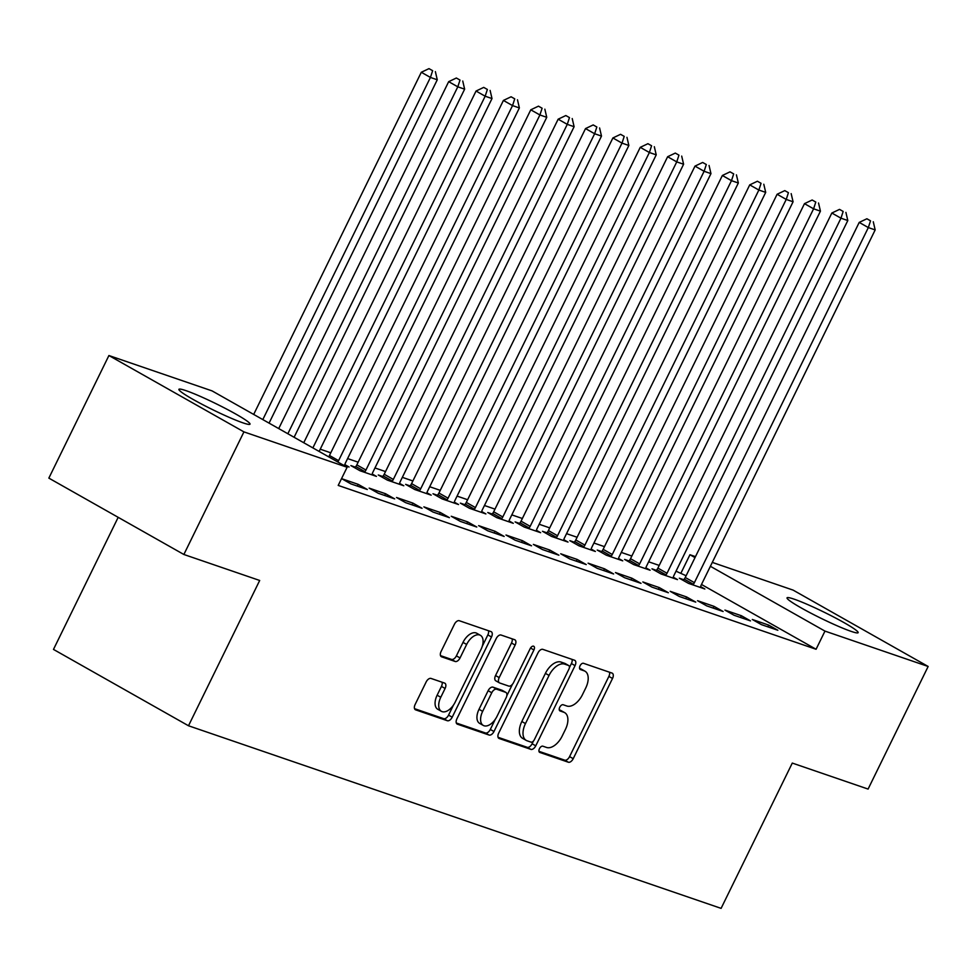 <?xml version="1.0" encoding="UTF-8"?>
<svg xmlns="http://www.w3.org/2000/svg" width="977" height="977" viewBox="0 0 977 977"><rect width="100%" height="100%" fill="white"/><g stroke="black" fill="none" stroke-linecap="round" stroke-linejoin="round"><path stroke-width="1.47" d="M539.463 748.663A3.493 1.966 119.5 0 0 539.622 752.351A3.493 1.966 119.5 0 0 539.805 752.437L568.358 762.219A4.983 2.809 119.5 0 0 573.218 758.677L612.518 678.465A4.983 2.809 119.5 0 0 612.286 673.202A4.983 2.809 119.5 0 0 612.017 673.08L583.477 663.298A3.493 1.966 119.5 0 0 580.069 665.777A3.493 1.966 119.5 0 0 580.228 669.453A3.493 1.966 119.5 0 0 580.423 669.538L584.112 670.808A15.937 8.988 119.5 0 1 584.979 671.187A15.937 8.988 119.5 0 1 585.724 688.016L582.451 694.696A15.937 8.988 119.5 0 1 566.868 706.017L563.167 704.747A3.493 1.966 119.5 0 0 559.76 707.226A3.493 1.966 119.5 0 0 559.931 710.902A3.493 1.966 119.5 0 0 560.114 710.987L563.802 712.245A15.937 8.988 119.5 0 1 564.669 712.636A15.937 8.988 119.5 0 1 565.414 729.465L562.141 736.145A15.937 8.988 119.5 0 1 546.558 747.454L542.87 746.196A3.493 1.966 119.5 0 0 539.463 748.663M185.996 390.653A39.581 3.419 -153.9 0 1 226.42 408.972A39.581 3.419 -153.9 0 1 250.014 424.165A39.581 3.419 -153.9 0 1 242.931 422.846A39.581 3.419 -153.9 0 1 202.495 404.527A39.581 3.419 -153.9 0 1 178.913 389.334A39.581 3.419 -153.9 0 1 185.996 390.653M794.13 599.157A39.581 3.419 -153.9 0 1 834.553 617.476A39.581 3.419 -153.9 0 1 858.148 632.669A39.581 3.419 -153.9 0 1 851.065 631.35A39.581 3.419 -153.9 0 1 810.629 613.031A39.581 3.419 -153.9 0 1 787.047 597.839A39.581 3.419 -153.9 0 1 794.13 599.157M431.028 678.441A4.983 2.809 119.5 0 0 426.155 681.97L415.127 704.478A4.983 2.809 119.5 0 0 415.359 709.729A4.983 2.809 119.5 0 0 415.628 709.852L447.332 720.721A4.983 2.809 119.5 0 0 452.204 717.191L491.504 636.967A4.983 2.809 119.5 0 0 491.26 631.716A4.983 2.809 119.5 0 0 490.991 631.594L459.3 620.725A4.983 2.809 119.5 0 0 454.427 624.254L441.103 651.439A4.983 2.809 119.5 0 0 441.348 656.703A4.983 2.809 119.5 0 0 441.616 656.825L455.172 661.478A4.983 2.809 119.5 0 0 460.045 657.936L466.652 644.454A13.324 7.511 119.5 0 1 480.403 635.319A13.324 7.511 119.5 0 1 481.026 649.387L455.148 702.194A13.324 7.511 119.5 0 1 441.409 711.329A13.324 7.511 119.5 0 1 440.774 697.273L445.097 688.467A4.983 2.809 119.5 0 0 444.853 683.204A4.983 2.809 119.5 0 0 444.584 683.082L431.028 678.441M347.116 467.262L243.932 431.883L108.911 355.53L212.082 390.898L347.116 467.262L338.213 485.422L816.076 649.265L824.967 631.105L710.389 566.294M712.294 562.398L793.129 590.12L928.15 666.473L868.089 789.074L792.286 763.074L721.099 908.366L188.5 725.764L259.687 580.472L183.871 554.484L243.932 431.883M928.15 666.473L824.967 631.105M498.673 733.129A4.983 2.809 119.5 0 0 498.905 738.38A4.983 2.809 119.5 0 0 499.174 738.502L530.877 749.371A4.983 2.809 119.5 0 0 535.75 745.83L575.05 665.618A4.983 2.809 119.5 0 0 574.818 660.354A4.983 2.809 119.5 0 0 574.549 660.232L542.846 649.363A4.983 2.809 119.5 0 0 537.973 652.905L498.673 733.129M489.098 735.046L457.407 724.177A4.983 2.809 119.5 0 1 457.138 724.055A4.983 2.809 119.5 0 1 456.906 718.803L496.206 638.579A4.983 2.809 119.5 0 1 501.067 635.038L514.635 639.691A4.983 2.809 119.5 0 1 514.903 639.813A4.983 2.809 119.5 0 1 515.135 645.076L499.198 677.611A4.983 2.809 119.5 0 0 499.43 682.862A4.983 2.809 119.5 0 0 499.699 682.984L508.699 686.074A4.983 2.809 119.5 0 0 513.572 682.532L530.169 648.667A3.493 1.966 119.5 0 1 533.76 646.273A3.493 1.966 119.5 0 1 533.93 649.949L493.971 731.517A4.983 2.809 119.5 0 1 489.098 735.046L485.459 732.982L456.308 722.992M118.18 517.334L53.479 649.412L188.5 725.764M367.315 489.514L358.193 484.348L341.767 478.718L350.89 483.884L367.315 489.514M422.052 508.284L412.929 503.118L396.503 497.488L405.626 502.654L422.052 508.284M342.927 464.893L349.07 467.006L344.832 464.612M476.788 527.043L467.665 521.889L451.24 516.259L460.375 521.413L476.788 527.043M382.691 476.495L378.258 474.981L387.38 480.134L403.806 485.764L399.581 483.383M531.525 545.813L522.402 540.647L505.988 535.017L515.111 540.183L531.525 545.813M437.427 495.266L432.994 493.751L442.117 498.905L458.543 504.535L454.317 502.141M586.261 564.584L577.138 559.418L560.725 553.788L569.847 558.954L586.261 564.584M492.164 514.036L487.731 512.51L496.853 517.676L513.279 523.306L509.054 520.912M640.997 583.342L631.875 578.189L615.461 572.559L624.584 577.712L640.997 583.342M546.9 532.795L542.467 531.28L551.59 536.446L568.016 542.076L563.79 539.683M695.746 602.113L686.611 596.959L670.198 591.329L679.32 596.483L695.746 602.113M601.637 551.565L597.216 550.051L606.338 555.205L622.752 560.835L618.526 558.441M750.483 620.883L741.36 615.718L724.934 610.088L734.057 615.254L750.483 620.883M656.373 570.336L651.952 568.822L661.075 573.975L677.488 579.605L673.263 577.212M816.076 649.265L701.486 584.466M686.11 575.758L676.023 571.179M659.206 565.414L648.655 561.799M631.838 556.035L621.287 552.408M604.47 546.644L593.918 543.029M577.102 537.265L566.55 533.65M549.733 527.885L539.182 524.258M522.365 518.494L511.814 514.879M494.997 509.115L484.445 505.5M467.629 499.723L457.077 496.108M440.261 490.344L429.709 486.729M412.892 480.965L402.341 477.35M385.524 471.573L374.973 467.959M358.156 462.194L347.604 458.579M330.788 452.815L320.236 449.188M683.741 579.715L679.32 578.201L688.443 583.354L704.857 588.984L700.631 586.603M777.851 630.263L768.728 625.109L752.302 619.479L761.425 624.633L777.851 630.263M629.005 560.957L624.584 559.43L633.707 564.596L650.12 570.226L645.895 567.832M723.114 611.492L713.992 606.338L697.566 600.708L706.689 605.862L723.114 611.492M574.268 542.186L569.835 540.66L578.97 545.825L595.384 551.455L591.158 549.062M668.366 592.734L659.243 587.568L642.829 581.938L651.952 587.104L668.366 592.734M519.532 523.416L515.099 521.901L524.222 527.055L540.647 532.685L536.422 530.291M613.629 573.963L604.507 568.809L588.093 563.179L597.216 568.333L613.629 573.963M464.796 504.645L460.362 503.131L469.485 508.296L485.911 513.926L481.685 511.533M558.893 555.192L549.77 550.039L533.357 544.409L542.479 549.562L558.893 555.192M410.059 485.887L405.626 484.36L414.749 489.526L431.175 495.156L426.949 492.762M504.156 536.434L495.034 531.268L478.62 525.638L487.743 530.804L504.156 536.434M355.323 467.116L350.89 465.602L360.012 470.755L376.438 476.385L372.213 473.992M449.42 517.663L440.297 512.498L423.871 506.868L432.994 512.033L449.42 517.663M394.684 498.893L385.561 493.739L369.135 488.109L378.258 493.263L394.684 498.893M183.871 554.484L48.85 478.119L108.911 355.53M681.054 572.901L689.945 554.741L695.477 556.634M695.001 557.598L689.945 554.741M768.728 625.109L767.873 626.843M741.36 615.718L740.505 617.464M713.992 606.338L713.137 608.073M686.611 596.959L685.769 598.693M659.243 587.568L658.4 589.314M631.875 578.189L631.032 579.923M604.507 568.809L603.664 570.544M577.138 559.418L576.296 561.164M549.77 550.039L548.915 551.773M522.402 540.647L521.547 542.394M495.034 531.268L494.179 533.015M467.665 521.889L466.811 523.623M440.297 512.498L439.442 514.244M412.929 503.118L412.074 504.853M385.561 493.739L384.706 495.473M358.193 484.348L357.338 486.094M564.669 712.636L561.018 710.572A15.937 8.988 119.5 0 0 560.163 710.181L563.802 712.245M559.271 709.888L560.163 710.181M584.979 671.187L581.327 669.123A15.937 8.988 119.5 0 0 580.46 668.744L584.112 670.808M579.581 668.439L580.46 668.744M538.962 751.325L564.706 760.155A4.983 2.809 119.5 0 0 569.579 756.613L608.879 676.402A4.983 2.809 119.5 0 0 609.465 672.213M569.383 667.657L571.398 663.554A4.983 2.809 119.5 0 0 571.997 659.365M498.075 737.305L527.226 747.307A4.983 2.809 119.5 0 0 532.099 743.766L533.43 741.054M530.975 742.117A3.493 1.966 119.5 0 0 534.382 739.638L568.883 669.221A3.493 1.966 119.5 0 0 568.724 665.545A3.493 1.966 119.5 0 0 568.529 665.459L564.633 664.128A15.937 8.988 119.5 0 0 549.05 675.437L525.479 723.578A15.937 8.988 119.5 0 0 526.224 740.395A15.937 8.988 119.5 0 0 527.079 740.786L530.975 742.117M565.243 663.603A3.493 1.966 119.5 0 0 565.072 663.481A3.493 1.966 119.5 0 0 564.877 663.395L568.529 665.459M526.224 740.395L522.573 738.331A15.937 8.988 119.5 0 1 521.828 721.514L545.41 673.373A15.937 8.988 119.5 0 1 560.993 662.064L564.877 663.395M496.06 680.92A4.983 2.809 119.5 0 1 495.791 680.798A4.983 2.809 119.5 0 1 495.547 675.547L511.496 643.013A4.983 2.809 119.5 0 0 512.082 638.824M512.461 684.254L506.807 695.807M495.339 719.206L490.32 729.453L493.971 731.517M482.662 711.366A13.324 7.511 119.5 0 0 483.285 725.435A13.324 7.511 119.5 0 0 497.037 716.3L506.147 697.688A4.983 2.809 119.5 0 0 505.915 692.424A4.983 2.809 119.5 0 0 505.646 692.314L496.646 689.225A4.983 2.809 119.5 0 0 491.773 692.754L482.662 711.366L479.011 709.302A13.324 7.511 119.5 0 0 479.634 723.371L483.285 725.435M502.508 690.531A4.983 2.809 119.5 0 0 502.263 690.373A4.983 2.809 119.5 0 0 501.995 690.25L505.646 692.314M479.011 709.302L488.134 690.69A4.983 2.809 119.5 0 1 492.994 687.161L501.995 690.25M485.459 732.982A4.983 2.809 119.5 0 0 490.32 729.453M441.409 711.329L437.757 709.265A13.324 7.511 119.5 0 1 437.134 695.209L441.445 686.404A4.983 2.809 119.5 0 0 442.044 682.215M480.403 635.319L476.752 633.255A13.324 7.511 119.5 0 0 463 642.39L466.652 644.454M440.505 655.628L451.533 659.414A4.983 2.809 119.5 0 0 456.393 655.872L463 642.39M482.259 646.322L487.853 634.903A4.983 2.809 119.5 0 0 488.451 630.715M414.529 708.667L443.68 718.657A4.983 2.809 119.5 0 0 448.553 715.127L453.462 705.101M700.436 587.47L700.594 586.75A5.08 2.858 -60.5 0 1 701.23 584.991L875.172 229.925L868.333 227.58L859.21 222.414L685.268 577.48A5.08 2.858 -60.5 0 1 684.23 579.105L683.204 580.399M870.531 220.826L866.892 218.763L870.531 220.826L868.333 227.58L694.391 582.646A5.08 2.858 -60.5 0 1 693.352 584.27L692.864 584.881M873.279 221.767L875.172 229.925M859.21 222.414L866.892 218.763M673.068 578.091L673.226 577.37A5.08 2.858 -60.5 0 1 673.861 575.6L847.804 220.533L840.965 218.189L831.842 213.035L657.9 568.101A5.08 2.858 -60.5 0 1 656.862 569.725L655.836 571.02M843.163 211.447L839.524 209.383L843.163 211.447L840.965 218.189L667.022 573.255A5.08 2.858 -60.5 0 1 665.984 574.879L665.496 575.49M845.911 212.388L847.804 220.533M831.842 213.035L839.524 209.383M645.687 568.699L645.858 567.979A5.08 2.858 -60.5 0 1 646.493 566.22L820.436 211.154L813.597 208.809L804.474 203.656L630.519 558.71A5.08 2.858 -60.5 0 1 629.493 560.346L628.467 561.628M815.795 202.068L812.156 200.004L815.795 202.068L813.597 208.809L639.654 563.876A5.08 2.858 -60.5 0 1 638.616 565.5L638.128 566.11M818.531 202.996L820.436 211.154M804.474 203.656L812.156 200.004M618.319 559.32L618.49 558.6A5.08 2.858 -60.5 0 1 619.125 556.841L793.068 201.775L786.229 199.43L777.106 194.264L603.151 549.33A5.08 2.858 -60.5 0 1 602.125 550.955L601.099 552.249M788.427 192.677L784.787 190.613L788.427 192.677L786.229 199.43L612.274 554.484A5.08 2.858 -60.5 0 1 611.248 556.121L610.759 556.731M791.162 193.617L793.068 201.775M777.106 194.264L784.787 190.613M590.951 549.941L591.122 549.221A5.08 2.858 -60.5 0 1 591.757 547.45L765.699 192.384L758.86 190.039L749.725 184.885L575.783 539.951A5.08 2.858 -60.5 0 1 574.757 541.576L573.731 542.858M761.059 183.297L757.407 181.233L761.059 183.297L758.86 190.039L584.905 545.105A5.08 2.858 -60.5 0 1 583.88 546.729L583.391 547.34M763.794 184.238L765.699 192.384M749.725 184.885L757.407 181.233M563.582 540.55L563.753 539.829A5.08 2.858 -60.5 0 1 564.388 538.071L738.331 183.004L731.48 180.66L722.357 175.494L548.415 530.56A5.08 2.858 -60.5 0 1 547.389 532.184L546.363 533.479M733.69 173.906L730.039 171.842L733.69 173.906L731.48 180.66L557.537 535.726A5.08 2.858 -60.5 0 1 556.511 537.35L556.023 537.961M736.426 174.846L738.331 183.004M722.357 175.494L730.039 171.842M536.214 531.17L536.385 530.45A5.08 2.858 -60.5 0 1 537.02 528.679L710.963 173.625L704.112 171.28L694.989 166.114L521.046 521.181A5.08 2.858 -60.5 0 1 520.02 522.805L518.995 524.099M706.322 164.527L702.671 162.463L706.322 164.527L704.112 171.28L530.169 526.334A5.08 2.858 -60.5 0 1 529.143 527.971L528.655 528.581M709.058 165.467L710.963 173.625M694.989 166.114L702.671 162.463M508.846 521.791L509.017 521.059A5.08 2.858 -60.5 0 1 509.652 519.3L683.595 164.234L676.743 161.889L667.621 156.735L493.678 511.801A5.08 2.858 -60.5 0 1 492.652 513.426L491.626 514.708M678.954 155.148L675.302 153.084L678.954 155.148L676.743 161.889L502.801 516.955A5.08 2.858 -60.5 0 1 501.775 518.579L501.286 519.19M681.69 156.088L683.595 164.234M667.621 156.735L675.302 153.084M481.478 512.4L481.649 511.679A5.08 2.858 -60.5 0 1 482.284 509.921L656.226 154.855L649.375 152.51L640.253 147.344L466.31 502.41A5.08 2.858 -60.5 0 1 465.284 504.034L464.258 505.329M651.586 145.756L647.934 143.692L651.586 145.756L649.375 152.51L475.433 507.576A5.08 2.858 -60.5 0 1 474.407 509.2L473.918 509.811M654.321 146.697L656.226 154.855M640.253 147.344L647.934 143.692M454.11 503.021L454.281 502.3A5.08 2.858 -60.5 0 1 454.903 500.529L628.858 145.475L622.007 143.118L612.884 137.965L438.942 493.031A5.08 2.858 -60.5 0 1 437.916 494.655L436.89 495.95M624.218 136.377L620.566 134.313L624.218 136.377L622.007 143.118L448.064 498.185A5.08 2.858 -60.5 0 1 447.039 499.821L446.55 500.432M626.953 137.317L628.858 145.475M612.884 137.965L620.566 134.313M426.741 493.629L426.912 492.909A5.08 2.858 -60.5 0 1 427.535 491.15L601.49 136.084L594.639 133.739L585.516 128.585L411.573 483.639A5.08 2.858 -60.5 0 1 410.548 485.276L409.522 486.558M596.849 126.998L593.198 124.934L596.849 126.998L594.639 133.739L420.696 488.805A5.08 2.858 -60.5 0 1 419.67 490.43L419.182 491.04M599.585 127.938L601.49 136.084M585.516 128.585L593.198 124.934M399.373 484.25L399.544 483.53A5.08 2.858 -60.5 0 1 400.167 481.771L574.11 126.705L567.271 124.36L558.148 119.194L384.205 474.26A5.08 2.858 -60.5 0 1 383.179 475.884L382.141 477.179M569.481 117.606L565.83 115.542L569.481 117.606L567.271 124.36L393.328 479.426A5.08 2.858 -60.5 0 1 392.302 481.05L391.814 481.661M572.217 118.547L574.11 126.705M558.148 119.194L565.83 115.542M372.005 474.871L372.176 474.15A5.08 2.858 -60.5 0 1 372.799 472.38L546.741 117.313L539.902 114.968L530.78 109.815L356.837 464.881A5.08 2.858 -60.5 0 1 355.811 466.505L354.773 467.8M542.113 108.227L538.461 106.163L542.113 108.227L539.902 114.968L365.96 470.035A5.08 2.858 -60.5 0 1 364.934 471.659L364.445 472.27M544.848 109.168L546.741 117.313M530.78 109.815L538.461 106.163M344.637 465.479L344.796 464.759A5.08 2.858 -60.5 0 1 345.431 463L519.373 107.934L512.534 105.589L503.411 100.436L329.469 455.49A5.08 2.858 -60.5 0 1 328.663 456.833M514.745 98.848L511.093 96.784L514.745 98.848L512.534 105.589L338.592 460.655A5.08 2.858 -60.5 0 1 337.786 461.987M517.48 99.776L519.373 107.934M503.411 100.436L511.093 96.784M319.137 451.435L492.005 98.555L485.166 96.21L476.043 91.044L303.749 442.74M487.376 89.457L483.725 87.393L487.376 89.457L485.166 96.21L312.872 447.906M490.112 90.397L492.005 98.555M476.043 91.044L483.725 87.393M294.101 437.281L464.637 89.163L457.798 86.819L448.675 81.665L278.714 428.585M460.008 80.077L456.357 78.013L460.008 80.077L457.798 86.819L287.849 433.739M462.744 81.018L464.637 89.163M448.675 81.665L456.357 78.013M269.066 423.126L437.269 79.784L430.43 77.439L421.307 72.274L253.69 414.431M432.64 70.698L428.988 68.634L432.64 70.698L430.43 77.439L262.813 419.585M435.376 71.626L437.269 79.784M421.307 72.274L428.988 68.634M608.879 676.402L612.518 678.465M569.579 756.613L573.218 758.677M564.706 760.155L568.358 762.219M571.398 663.554L575.05 665.618M532.099 743.766L535.75 745.83M527.226 747.307L530.877 749.371M560.993 662.064L564.633 664.128M545.41 673.373L549.05 675.437M521.828 721.514L525.479 723.578M511.496 643.013L515.135 645.076M495.547 675.547L499.198 677.611M530.523 648.032L533.93 649.949M492.994 687.161L496.646 689.225M488.134 690.69L491.773 692.754M441.445 686.404L445.097 688.467M437.134 695.209L440.774 697.273M456.393 655.872L460.045 657.936M451.533 659.414L455.172 661.478M487.853 634.903L491.504 636.967M448.553 715.127L452.204 717.191M443.68 718.657L447.332 720.721M685.268 577.48L694.391 582.646M684.23 579.105L693.352 584.27M657.9 568.101L667.022 573.255M656.862 569.725L665.984 574.879M630.519 558.71L639.654 563.876M629.493 560.346L638.616 565.5M603.151 549.33L612.274 554.484M602.125 550.955L611.248 556.121M575.783 539.951L584.905 545.105M574.757 541.576L583.88 546.729M548.415 530.56L557.537 535.726M547.389 532.184L556.511 537.35M521.046 521.181L530.169 526.334M520.02 522.805L529.143 527.971M493.678 511.801L502.801 516.955M492.652 513.426L501.775 518.579M466.31 502.41L475.433 507.576M465.284 504.034L474.407 509.2M438.942 493.031L448.064 498.185M437.916 494.655L447.039 499.821M411.573 483.639L420.696 488.805M410.548 485.276L419.67 490.43M384.205 474.26L393.328 479.426M383.179 475.884L392.302 481.05M356.837 464.881L365.96 470.035M355.811 466.505L364.934 471.659M329.469 455.49L338.592 460.655M565.072 663.481L568.724 665.545M495.791 680.798L499.43 682.862M502.263 690.373L505.915 692.424"/></g></svg>

